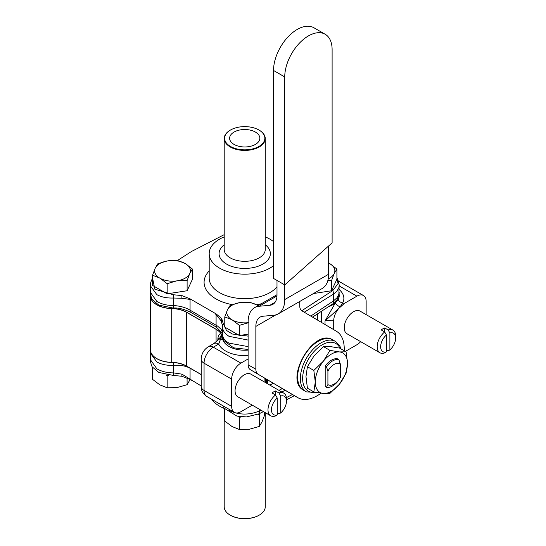 <?xml version="1.0" encoding="UTF-8"?>
<svg xmlns="http://www.w3.org/2000/svg" width="546" height="546" viewBox="0 0 546 546"><rect width="100%" height="100%" fill="white"/><g stroke="black" fill="none" stroke-linecap="round" stroke-linejoin="round"><path stroke-width="0.82" d="M234.043 144.41A15.111 8.729 180 0 1 229.613 138.24A15.111 8.729 180 0 1 244.731 129.511A15.111 8.729 180 0 1 259.841 138.24A15.111 8.729 180 0 1 250.512 146.301A15.111 8.729 180 0 1 234.043 144.41M191.346 380.275A251.795 145.373 180 0 1 190.015 379.504L181.941 376.269L173.239 375.416L158.811 372.447L152.464 367.089C151.699 367.028 149.734 359.063 150.334 359.596L156.832 368.789C161.473 371.471 167.008 372.843 173.451 372.898L181.907 374.14L201.187 385.961M294.41 395.679L286.479 399.788M263.431 411.588L258.9 413.888L246.492 416.919L236.944 416.12L224.153 408.169L223.205 405.924M273.239 383.21L269.901 385.135M278.917 390.342L282.323 388.588M259.097 515.212A20.12 11.616 180 0 1 258.954 515.301A20.12 11.616 180 0 1 230.501 515.301L230.501 515.301A20.12 11.616 180 0 1 230.357 515.212M224.201 408.435L224.201 506.749A20.53 11.848 0 0 0 230.214 515.131L230.214 515.131A20.53 11.848 0 0 0 259.241 515.131A20.53 11.848 0 0 0 265.254 506.749L265.254 412.639M191.462 369L190.063 368.222C185.401 365.8 179.866 364.844 173.451 365.349C167.001 365.595 161.466 364.475 156.832 361.984L150.334 353.064L150.334 359.596M229.047 410.476C239.011 415.11 249.181 415.26 259.568 410.92A9.801 5.528 64.1 0 1 258.9 413.888M211.725 399.297A35.538 20.516 0 0 0 219.601 406.19A35.538 20.516 0 0 0 224.331 408.483M190.015 379.504A9.801 4.429 -51 0 1 190.063 379.238L190.063 368.222M181.941 376.269A9.801 2.464 -76.2 0 1 181.907 374.14M173.239 375.416A9.801 0.628 -89 0 0 173.451 372.898L173.266 362.517M150.341 349.733A22.181 12.804 0 0 0 150.341 349.925A22.181 12.804 0 0 0 171.724 362.455A22.181 12.804 180 0 1 186.609 366.202L201.187 374.617M214.81 313.138A251.795 145.373 -0 0 0 216.148 313.909L221.737 318.577A9.801 7.275 149.6 0 0 221.273 320.993L214.81 313.138L191.346 299.597L181.907 298.266L173.451 298.014C167.001 298.252 161.466 297.133 156.832 294.642L150.334 285.722L150.334 292.26L156.832 301.447C161.473 304.129 167.008 305.501 173.451 305.562C179.907 305.876 185.442 307.418 190.063 310.169L217.636 326.126L221.075 329.258L222.475 332.282M221.737 318.571L223.225 323.594L226.467 330.426L232.282 333.988L248.116 336.124M301.761 310.729L332.862 290.499L338.083 283.572L336.909 278.098M224.201 234.657L191.762 251.351A9.268 5.351 0 0 0 191.086 251.74L177.348 260.585M152.546 278.098L154.846 289.182L173.239 294.738L181.941 295.591L190.015 298.819A251.795 145.373 -0 0 0 191.346 299.597M313.459 293.55L331.558 290.745L336.909 279.224L336.909 269.062L334.391 273.177A17.902 10.333 0 0 0 330.037 263.793L329.17 263.295A17.902 10.333 0 0 0 328.644 263.022M159.418 277.9L152.546 275.232L152.546 285.401L167.158 293.837L187.114 290.745L192.458 279.224L192.458 269.062L189.947 273.177A17.902 10.333 0 0 0 185.592 263.793L184.719 263.295A17.902 10.333 0 0 0 168.468 260.776L167.281 260.961A17.902 10.333 0 0 0 155.385 267.833L155.064 268.516A17.902 10.333 0 0 0 159.418 277.9L160.285 278.405A17.902 10.333 0 0 0 176.542 280.917L177.73 280.733A17.902 10.333 0 0 0 189.626 273.867L189.947 273.177M224.775 316.933L227.286 310.217A17.902 10.333 0 0 0 231.64 319.601L224.775 316.933L224.775 327.102L239.38 335.531L248.116 334.179M230.501 146.451A20.12 11.616 0 0 0 258.954 146.451A20.12 11.616 0 0 0 258.954 130.023A20.12 11.616 0 0 0 230.501 130.023A20.12 11.616 0 0 0 230.501 146.451M336.991 278.235C337.687 278.119 339.762 286.391 339.121 285.722L338.882 287.592L337.005 291.134L333.422 294.178L333.422 300.948A9.801 5.774 55.8 0 1 332.862 303.842L312.537 317.124M259.097 130.105A20.53 11.848 180 0 1 259.241 130.194A20.53 11.848 180 0 1 265.254 138.568A20.53 11.848 180 0 1 252.586 149.522A20.53 11.848 180 0 1 230.214 146.949A20.53 11.848 180 0 1 224.201 138.568A20.53 11.848 180 0 1 230.214 130.194A20.53 11.848 180 0 1 230.357 130.105M248.116 340.062L229.047 336.336C224.563 333.558 222.406 330.241 222.57 326.371L221.273 320.993M222.57 333.92C222.406 337.489 224.57 340.561 229.047 343.141L248.116 346.608M273.532 265.656A35.538 20.516 180 0 1 219.601 268.147A35.538 20.516 180 0 1 209.193 253.637A35.538 20.516 180 0 1 224.201 236.889M265.254 236.889A35.538 20.516 180 0 1 273.532 241.619M310.776 316.079L333.422 300.948L337.012 297.754L338.882 294.137L339.121 285.722M216.148 313.909A9.801 4.429 129 0 0 216.093 314.175L216.093 325.198A9.801 5.76 119.1 0 0 216.346 327.109L190.261 312.046C183.422 308.927 177.75 307.603 173.239 308.074L158.79 305.098L152.464 299.747C151.699 299.686 149.734 291.728 150.334 292.26M190.261 312.046A9.801 5.556 120.9 0 1 190.063 310.169L190.063 299.153A9.801 6.668 -71 0 1 190.015 298.819M181.907 298.266A9.801 2.962 -80.3 0 1 181.941 295.591M223.225 323.594A9.801 7.692 -176.1 0 0 222.584 325.948L222.55 326.938M173.239 308.074A9.801 0.628 91 0 0 173.451 305.562L173.239 294.738M332.862 290.499A9.801 6.122 58.9 0 1 333.422 294.178L304.252 312.21M222.55 333.408L216.346 327.109M248.116 349.467L233.627 347.836L224.16 340.834C223.84 341.1 223.3 338.97 222.55 334.439L222.55 326.979M339.121 292.26C339.441 294.369 337.851 298.389 336.991 299.747L332.862 303.842M248.116 350.075A22.29 12.872 180 0 1 222.454 337.817A22.072 12.742 0 0 0 221.922 335.469L221.048 333.599A22.181 12.804 0 0 0 216.08 329.218L186.609 312.203A22.181 12.804 0 0 0 171.724 308.456A22.181 12.804 180 0 1 150.341 295.4A22.181 12.804 180 0 1 150.478 294.233M258.019 374.085A10.62 6.129 -60 0 1 255.856 369.239L248.116 364.769A10.62 6.129 120 0 0 250.28 369.615L297.768 397.618A38.397 22.168 120 0 0 297.891 397.693A38.397 22.168 120 0 0 321.007 393.195M344.185 350.737A38.397 22.168 120 0 0 336.411 331.258L301.924 310.838A10.62 6.129 120 0 1 299.761 305.992L299.761 301.453M325.17 34.255L313.964 27.785A33.497 19.342 120 0 0 288.151 36.759A33.497 19.342 120 0 0 273.532 70.468L273.532 278.433L284.739 284.903L284.739 76.938A33.497 19.342 -60 0 1 299.358 43.23A33.497 19.342 -60 0 1 325.17 34.255A33.497 19.342 -60 0 1 332.111 49.59L332.111 242.895L284.739 284.903L284.739 299.577A31.197 18.011 60 0 1 278.276 313.861A31.197 18.011 60 0 1 273.71 315.267L263.022 316.223A20.263 11.698 -120 0 0 260.053 317.137A20.263 11.698 -120 0 0 255.856 326.412L255.856 369.239M313.841 370.427L315.281 382.002A22.789 13.159 -60 0 1 323.341 361.234A22.789 13.159 -60 0 1 339.448 351.931A22.789 13.159 -60 0 1 347.509 363.397A22.789 13.159 -60 0 1 339.448 384.159A22.789 13.159 -60 0 1 323.341 393.461A22.789 13.159 -60 0 1 315.281 382.002L313.841 391.912L323.341 393.461L329.955 393.352L339.448 384.159L346.068 373.307L347.509 363.397L346.068 351.822L339.448 351.931L329.955 350.382L323.341 361.234L313.841 370.427L307.418 366.721L314.039 355.862L323.532 346.676L330.153 346.56L339.646 348.109L346.068 351.822M325.198 366.018L325.198 386.534L326.44 387.25A15.315 8.845 120 0 0 338.834 380.098L340.308 377.443L340.308 363.929L338.834 359.582L337.592 358.858A15.315 8.845 120 0 0 325.198 366.018L326.44 366.735L327.914 371.089L327.914 384.602L326.44 387.25M307.418 366.721L305.978 376.631L307.418 388.206L313.841 391.912M329.955 350.382L323.532 346.676M338.834 359.582A15.315 8.845 120 0 0 326.44 366.735M340.308 377.443A12.053 6.961 -60 0 1 327.914 384.602M327.914 371.089A12.053 6.961 -60 0 1 340.308 363.929M248.116 364.769L248.116 321.942A31.197 18.011 60 0 1 254.572 307.657A31.197 18.011 60 0 1 259.145 306.251L269.833 305.296A20.263 11.698 -120 0 0 272.802 304.375A20.263 11.698 -120 0 0 276.999 295.099L276.999 280.432M297.768 397.618L290.028 393.154A38.397 22.168 120 0 0 290.151 393.222A38.397 22.168 120 0 0 290.274 393.291M290.028 393.154L250.28 369.615M278.276 313.861L322.181 288.513A31.197 18.011 -120 0 0 328.644 274.228L328.644 245.966M384.684 327.948A13.07 7.548 -60 0 0 381.224 329.948L384.684 331.948A13.07 7.548 120 0 0 377.177 346.765A13.07 7.548 120 0 0 379.886 352.75A13.07 7.548 120 0 0 384.684 352.914L386.418 351.87L386.418 334.991L384.684 331.948L384.684 327.948L388.151 329.948L389.885 332.992L389.885 349.87L388.151 350.914L386.418 349.911M379.886 352.75L346.956 333.743A13.07 7.548 -60 0 1 344.246 327.757A13.07 7.548 -60 0 1 349.952 314.598A13.07 7.548 -60 0 1 360.026 311.097L392.956 330.112A13.07 7.548 120 0 0 388.151 329.948M389.885 349.87A10.62 6.129 120 0 0 395.666 338.097L395.666 336.09A13.07 7.548 120 0 0 392.956 330.112M386.418 334.991A10.62 6.129 120 0 0 380.644 346.765A10.62 6.129 120 0 0 386.418 351.87M395.666 338.097A10.62 6.129 120 0 0 389.885 332.992M275.505 390.984A13.07 7.548 -60 0 0 272.038 392.983L275.505 394.983A13.07 7.548 120 0 0 267.997 409.8A13.07 7.548 120 0 0 270.7 415.786A13.07 7.548 120 0 0 275.505 415.95L277.238 414.905L277.238 398.027L275.505 394.983L275.505 390.984L278.972 392.983L280.705 396.027L280.705 412.906L278.972 413.95L277.238 412.947M270.7 415.786L237.776 396.778A13.07 7.548 -60 0 1 235.067 390.793A13.07 7.548 -60 0 1 240.772 377.634A13.07 7.548 -60 0 1 250.846 374.133L283.777 393.147A13.07 7.548 120 0 0 278.972 392.983M280.705 412.906A10.62 6.129 120 0 0 286.479 401.133L286.479 399.133A13.07 7.548 120 0 0 283.777 393.147M277.238 398.027A10.62 6.129 120 0 0 271.458 409.8A10.62 6.129 120 0 0 277.238 414.905M286.479 401.133A10.62 6.129 120 0 0 280.705 396.027M328.644 263.008L329.17 263.295M330.037 263.793L336.909 269.062M328.235 278.876A17.902 10.333 0 0 0 334.077 273.867L334.391 273.177M334.077 273.867L331.558 280.583L327.893 280.391M331.558 290.745L331.558 280.583M167.158 293.837L167.158 283.667L160.285 278.405M152.546 275.232L155.064 268.516M155.385 267.833L157.896 263.711L167.281 260.961M168.468 260.776L177.853 260.626L184.719 263.295M185.592 263.793L192.458 269.062M189.626 273.867L187.114 280.583L177.73 280.733M187.114 290.745L187.114 280.583M176.542 280.917L167.158 283.667M168.734 375.198L167.165 375.805L166.025 374.795M152.573 367.383L152.573 379.368L159.869 384.882L167.165 387.79L177.129 387.551L187.094 384.705L190.09 379.545M167.165 375.805L167.165 387.79M187.094 378.003L187.094 384.705M239.38 335.531L239.38 325.368L232.514 320.099A17.902 10.333 0 0 0 248.116 322.693M231.64 319.601L232.514 320.099M227.607 309.527L230.119 305.412L239.503 302.661A17.902 10.333 0 0 0 227.607 309.527L227.286 310.217M240.69 302.477L250.075 302.327L256.948 304.989A17.902 10.333 0 0 0 240.69 302.477L239.503 302.661M257.814 305.494L258.067 305.644A17.902 10.333 0 0 0 257.814 305.494L256.948 304.989M248.764 322.618L239.38 325.368M241.243 416.796L239.387 417.506L238.097 416.352M259.616 413.52L259.323 414.421L257.999 414.318M224.795 409.213L224.795 421.062L232.091 426.576L239.387 429.49L249.351 429.252L259.323 426.406L261.991 421.956L264.66 414.899L264.66 412.298M239.387 417.506L239.387 429.49M259.323 414.421L259.323 426.406M360.66 341.653A13.07 7.548 -60 0 1 356.9 344.751L345.359 351.412M333.708 329.654L333.708 320.215C333.995 316.175 335.626 312.305 338.609 308.592L344.444 303.344L356.9 296.157A13.07 7.548 -60 0 1 363.438 295.509A13.07 7.548 -60 0 1 366.141 301.488L366.141 314.632M252.279 405.152L240.902 411.718A13.07 7.548 -60 0 1 234.364 412.367A13.07 7.548 -60 0 1 231.661 406.381L231.661 379.136A13.07 7.548 -60 0 1 240.902 363.124L248.116 358.961M264.093 377.798L264.093 381.784M339.025 293.905A22.29 12.872 180 0 1 338.233 299.467L335.681 302.511A22.181 12.804 180 0 1 328.924 306.436M313.056 317.424L313.056 316.789M317.663 313.8L317.663 320.154M267.636 383.831L267.636 379.893M340.062 306.907A4.9 1.856 33.1 0 1 335.387 302.887L325.02 320.959L338.602 308.592M340.247 306.709L342.663 302.962A4.9 3.822 28.2 0 1 338.233 299.467M335.681 302.511L335.387 302.887A22.181 12.804 0 0 1 328.521 306.702M221.048 333.599L220.884 333.476A4.9 4.648 -114.4 0 1 220.529 336.95L221.86 335.285M219.431 338.315L220.529 336.95M216.08 329.218A4.9 2.832 120 0 0 216.08 329.334A22.181 12.804 180 0 1 220.884 333.476C219.451 333.804 218.475 335.285 217.956 337.933L217.82 340.233M240.902 363.124L213.302 347.195L218.714 344.069A9.801 5.658 -120 0 0 213.841 343.564L217.868 340.178A9.801 3.112 43.7 0 1 217.868 340.178A9.801 3.112 43.7 0 1 220.195 340.062L221.922 335.469M248.116 355.48A26.925 15.547 0 0 1 218.714 344.069L220.195 340.062A4.9 3.999 -3.6 0 0 222.454 337.817M213.841 343.564A9.801 5.658 -120 0 0 213.814 343.584L208.401 346.703A9.801 5.658 60 0 1 213.302 347.195A13.07 7.548 -60 0 0 204.061 363.199L231.661 379.136M261.043 410.21L259.568 410.92L259.568 409.357M285.128 390.253L281.818 392.021M286.377 397.611L292.403 394.526M232.166 304.634A40.643 23.464 180 0 1 215.991 298.915A40.643 23.464 180 0 1 209.193 270.932M261.391 303.726A40.643 23.464 180 0 1 256.545 304.77M209.193 253.637L209.193 278.153A35.538 20.516 0 0 0 219.601 292.663A35.538 20.516 0 0 0 276.999 286.746M265.254 244.772A25.635 14.797 180 0 1 261.507 264.824A25.635 14.797 180 0 1 226.604 264.1A25.635 14.797 180 0 1 224.201 244.772M224.201 138.568L224.201 249.467A20.53 11.848 0 0 0 230.214 257.849A20.53 11.848 0 0 0 252.586 260.415A20.53 11.848 0 0 0 265.254 249.467L265.254 138.568M332.78 339.885C313.773 327.395 283.347 380.084 303.672 390.301A29.109 16.803 -60 0 1 303.672 356.695A29.109 16.803 -60 0 1 332.78 339.885L335.51 341.462A29.109 16.803 120 0 0 306.402 358.265A29.109 16.803 120 0 0 306.402 391.878L317.171 392.574M315.513 392.253A27.498 15.875 -60 0 1 308.012 359.964A27.498 15.875 -60 0 1 340.049 348.348M255.856 326.412L275.826 314.885M273.532 70.468L284.739 76.938M284.739 299.577L328.644 274.228M269.833 305.296L275.075 302.266M259.145 306.251L276.979 295.952M265.383 382.528L265.383 378.555M333.708 320.215A19.608 11.323 180 0 0 325.02 320.959L325.02 324.515M344.444 303.344A32.678 18.864 0 0 0 342.663 302.962A26.925 15.547 0 0 0 339.121 289.551M339.121 285.886L356.9 296.157M321.56 322.461L321.56 311.261M171.724 362.455L171.724 362.339A22.181 12.804 180 0 1 150.334 349.542L150.334 295.782A22.181 12.804 0 0 0 171.724 308.579A22.181 12.804 180 0 1 186.609 312.319L216.08 329.334L216.08 341.905M186.609 366.202A4.9 2.832 -60 0 1 186.609 366.086A22.181 12.804 0 0 0 171.724 362.339L171.724 308.456M201.187 374.501L186.609 366.086L186.609 312.319A4.9 2.832 120 0 1 186.609 312.203M150.341 295.591A22.181 12.804 0 0 0 150.334 295.782L150.341 295.4M217.956 337.933A4.9 3.262 -173.2 0 1 218.796 339.134M201.187 359.2A9.801 5.658 0 0 0 204.061 363.199L204.061 390.451A9.801 5.658 0 0 1 201.187 386.445L201.187 359.2C201.44 353.788 203.842 349.624 208.401 346.703M201.187 386.445C201.488 388.813 200.73 391.775 206.763 396.437A13.07 7.548 -60 0 1 204.061 390.451L231.661 406.381M266.421 379.177L266.421 383.128M150.478 351.092L150.334 353.064M152.464 278.235L150.771 282.262L150.334 285.722M341.107 348.955L339.667 345.652L335.51 341.462M303.672 390.301L306.402 391.878M290.151 393.222L297.891 397.693M254.572 307.657L276.999 294.71M338.302 280.992L363.438 295.509M150.341 349.925L150.334 349.542M219.519 338.179L217.861 340.192M206.763 396.437L234.364 412.367"/></g></svg>
